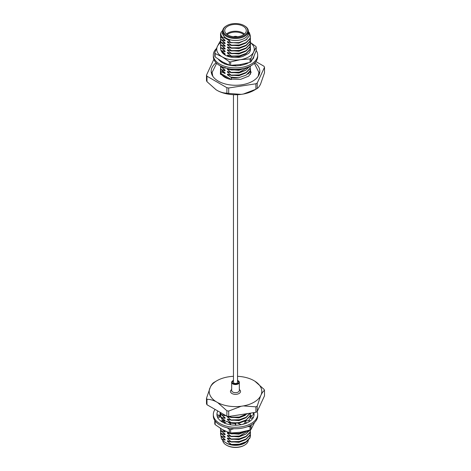 <?xml version="1.0" encoding="UTF-8"?>
<svg xmlns="http://www.w3.org/2000/svg" width="471" height="471" viewBox="0 0 471 471"><rect width="100%" height="100%" fill="white"/><g stroke="black" fill="none" stroke-linecap="round" stroke-linejoin="round"><path stroke-width="0.71" d="M233.463 94.683L233.463 382.34A2.037 1.177 0 0 0 234.058 383.17A2.037 1.177 0 0 0 236.277 383.423A2.037 1.177 0 0 0 237.537 382.34L237.537 94.683M220.575 41.201A21.283 12.287 180 0 0 219.975 41.554L217.378 46.405L214.776 52.752A21.283 12.287 180 0 0 215.135 53.517L222.23 56.867L229.33 61.719A21.283 12.287 180 0 0 230.655 61.925L240.357 59.676L250.054 58.922A21.283 12.287 180 0 0 251.025 58.363L253.622 52.016L256.224 47.165A21.283 12.287 180 0 0 255.865 46.399L250.437 42.561M220.516 42.69A18.763 10.833 180 0 0 217.378 46.405A18.763 10.833 0 0 0 222.23 56.867A18.763 10.833 0 0 0 240.357 59.676A18.763 10.833 0 0 0 253.622 52.016A18.763 10.833 0 0 0 250.425 42.643M251.025 58.363L251.025 61.76L253.622 56.909L256.224 50.562L256.224 47.165M251.025 61.76A21.283 12.287 180 0 1 250.054 62.319L250.054 58.922M230.655 61.925L230.655 65.322L240.357 64.568L250.054 62.319M230.655 65.322A21.283 12.287 180 0 1 229.33 65.116L229.33 61.719M215.135 53.517L215.135 56.914L222.23 61.766L229.33 65.116M215.135 56.914A21.283 12.287 180 0 1 214.776 56.155L214.776 52.752M250.395 48.266A14.99 8.655 180 0 1 250.49 49.208A14.99 8.655 180 0 1 248.547 53.47L242.683 56.491A14.507 8.378 180 0 1 225.238 55.131A14.507 8.378 180 0 1 221.364 51.098M250.484 49.261L250.389 48.295M222.018 51.645L225.403 55.225M245.244 63.614L245.591 64.091M235.718 65.104L235.447 65.952L238.12 65.704A18.581 10.727 0 0 0 238.408 65.681A18.581 10.727 0 0 0 246.427 63.762L246.28 63.361M248.435 62.79L246.521 63.891M241.199 65.298L239.998 64.621M235.435 65.128L235.441 65.81M225.103 63.291L224.39 63.856L226.804 64.568A18.581 10.727 0 0 0 227.063 64.645A18.581 10.727 0 0 0 235.488 65.81M222 62.46L222.553 61.948M221.788 61.507L220.605 61.501M224.532 63.744A18.581 10.727 0 0 1 218.944 59.952A18.581 10.727 0 0 1 218.815 59.805L218.356 59.293M252.998 58.204L253.386 58.469L253.804 56.926A18.581 10.727 0 0 0 253.857 56.761L253.963 56.29M252.12 59.882A18.581 10.727 0 0 0 253.174 58.392L253.386 58.469M253.857 56.761A18.581 10.727 0 0 0 254.004 56.073M216.436 48.542A22.178 12.805 0 0 0 213.322 55.083A22.178 12.805 0 0 0 219.816 64.138A22.178 12.805 0 0 0 243.99 66.917A22.178 12.805 0 0 0 257.678 55.083A22.178 12.805 0 0 0 256.224 50.521M213.322 55.083L213.322 56.549A22.178 12.805 0 0 0 219.816 65.604A22.178 12.805 0 0 0 243.99 68.383A22.178 12.805 0 0 0 257.678 56.549L257.678 55.083M226.851 35.602A12.228 7.059 0 0 0 244.149 35.602A12.228 7.059 0 0 0 244.149 25.617A12.228 7.059 0 0 0 226.851 25.617A12.228 7.059 0 0 0 226.851 35.602M244.149 25.617L244.573 25.864A12.829 7.406 180 0 1 248.329 31.098A12.829 7.406 180 0 1 240.41 37.945A12.829 7.406 180 0 1 226.427 36.338A12.829 7.406 180 0 1 222.671 31.098A12.829 7.406 180 0 1 226.427 25.864L226.851 25.617M234.022 36.779A2.579 1.49 180 0 1 236.978 36.779M237.307 36.75A2.82 1.625 0 0 0 233.693 36.75M237.384 36.744A2.82 1.625 0 0 0 233.616 36.744M243.837 34.566A10.191 5.882 0 0 0 227.163 34.566M226.486 34.036A10.792 6.229 180 0 1 244.514 34.036M227.87 35.013A10.792 6.229 0 0 0 239.627 36.367A10.792 6.229 0 0 0 246.292 30.609A10.792 6.229 0 0 0 235.5 24.38A10.792 6.229 0 0 0 224.708 30.609A10.792 6.229 0 0 0 227.87 35.013M230.531 79.399A14.99 8.655 180 0 1 221.07 73.576L231.391 79.534M231.449 79.54L231.449 77.603L227.434 74.818L227.434 74.135L231.449 75.431L227.434 72.098L227.434 71.415L231.449 72.711L227.434 69.378L227.434 68.701L231.449 69.991L230.737 69.06M228.676 56.602L227.434 55.784L227.434 55.101L231.449 56.396L231.449 56.067L227.434 53.064L227.434 52.381L231.449 53.676L231.449 53.347L227.434 50.344L227.434 49.661L231.449 50.956L231.449 50.627L227.434 47.624L227.434 46.947L231.449 48.236L231.449 47.907L227.434 44.904L227.434 44.227L231.449 45.516L231.449 45.187L227.434 42.184L227.434 41.507L231.037 42.708L228.188 39.953L225.085 38.016L221.07 37.18L225.085 40.253L225.085 40.93L221.07 39.641L225.085 42.973L225.085 43.65L221.07 42.361L225.085 45.693L225.085 46.37L221.07 45.081L225.085 48.407L225.085 49.09L221.07 47.795L225.085 51.127L225.085 51.81L221.07 50.515L225.085 53.847L225.085 54.53L223.701 53.977M225.085 67.447L225.085 68.124L221.07 66.835L225.085 70.161L225.085 70.844L221.07 69.549L225.085 72.881L225.085 73.564L221.07 71.616L221.07 73.576M223.177 72.828L222.253 70.868M250.49 68.695L249.977 71.374L247.893 74.135A14.99 8.655 0 0 0 250.49 69.272A14.99 8.655 0 0 0 250.484 69.155M220.581 68.448A14.99 8.655 0 0 0 220.51 69.272A14.99 8.655 0 0 0 221.07 71.616M227.434 39.37L229.877 40.235L228.188 39.953M229.877 40.235L227.434 39.464M231.037 42.708L239.062 42.59L245.968 39.953L249.365 35.778L248.317 30.821M241.164 94.377L228.7 93.441L228.7 87.983L255.894 83.773L255.894 89.231L243.425 94.023L241.164 94.377A26.282 15.172 180 0 1 217.761 90.756L216.107 89.796L206.981 81.666L206.981 76.208L226.887 87.7L226.887 93.158C223.96 93.146 220.917 92.34 217.761 90.756M213.875 59.405A29.791 17.197 180 0 0 213.781 59.464L206.492 75.16L206.492 80.618A29.791 17.197 180 0 0 206.981 81.666M264.508 67.312L264.508 72.764L260.557 84.132C259.415 86.376 258.302 87.818 257.219 88.466L257.219 83.008L264.508 67.312A29.791 17.197 180 0 0 264.019 66.264L255.9 61.577M248.329 31.098L248.329 33.076A12.829 7.406 180 0 1 235.5 40.482A12.829 7.406 180 0 1 222.671 33.076L222.671 31.098M258.903 72.016A24.309 14.036 180 0 1 259.48 73.523M211.52 73.523A24.309 14.036 180 0 1 212.097 72.016M254.888 62.773A24.309 14.036 180 0 1 259.809 71.239A24.309 14.036 180 0 1 235.5 85.269A24.309 14.036 180 0 1 211.191 71.239A24.309 14.036 180 0 1 216.112 62.773M206.981 76.208A29.791 17.197 180 0 1 206.492 75.16M228.7 87.983A29.791 17.197 180 0 1 226.887 87.7M257.219 83.008A29.791 17.197 180 0 1 255.894 83.773M257.219 88.466A29.791 17.197 180 0 1 256.565 88.854A29.791 17.197 180 0 1 255.894 89.231M228.7 93.441A29.791 17.197 180 0 1 226.887 93.158M256.565 88.854L254.087 90.285A26.282 15.172 180 0 1 243.425 94.023M222.589 37.297C220.858 35.867 220.434 34.118 221.317 32.046L222.73 30.409M221.07 37.18A14.99 8.655 180 0 1 220.51 34.836A14.99 8.655 180 0 1 221.317 32.046M221.07 69.549L220.51 67.335L220.675 66.14M221.07 69.879L220.51 67.335M250.49 68.689L249.977 71.044L246.097 75.148L238.703 77.727L230.649 77.144M231.449 77.603A14.99 8.655 0 0 0 238.703 77.727M225.085 73.564L222.989 71.439M225.085 70.844L222.989 68.725M245.391 73.17L238.909 75.749L227.434 74.818M225.085 68.124L224.473 67.665M245.391 70.45L238.909 73.029L227.434 72.098M221.07 66.835L220.769 66.128M250.484 66.14L249.977 68.324L246.097 72.428L239.38 74.895L231.449 75.101M244.649 68.218L238.909 70.309L227.434 69.378M249.506 66.482L239.38 72.175L231.449 72.381M242.165 68.766L239.38 69.455L231.449 69.661M235.441 65.239L233.734 65.228M225.085 54.53L222.989 52.405M225.085 51.81L222.989 49.691M245.391 54.136L238.909 56.714L227.434 55.784M221.07 50.515L220.51 48.301L220.675 47.106M225.085 49.09L222.989 46.97M245.391 51.416L238.909 53.994L227.434 53.064M221.07 47.795L220.51 45.581L220.675 44.386M250.354 45.746L249.977 49.29L246.097 53.394L239.38 55.861L231.449 56.067M225.085 46.37L222.989 44.25M245.391 48.696L238.909 51.274L227.434 50.344M221.07 45.081L220.51 42.861L220.675 41.666M250.354 43.026L249.977 46.57L246.097 50.674L239.38 53.141L231.449 53.347M225.085 43.65L222.989 41.53M245.391 45.981L238.909 48.554L227.434 47.624M221.07 42.361L220.51 40.141L220.675 38.946M250.354 40.306L249.977 43.85L246.097 47.954L239.38 50.421L231.449 50.627M225.085 40.93L222.989 38.81M245.391 43.261L238.909 45.834L227.434 44.904M221.07 39.641L220.51 37.421L220.675 36.226M250.354 37.586L249.977 41.13L246.097 45.234L239.38 47.701L231.449 47.907M225.085 38.21L222.324 33.359M246.839 39.305L238.909 43.114L227.434 42.184M249.212 32.387L250.49 36.061L249.977 38.41L246.097 42.52L239.38 44.981L231.449 45.187M222.671 31.639L222.33 33.359L225.085 38.016M221.07 67.165L220.652 66.064M250.49 66.305L249.977 68.654L246.097 72.758L239.38 75.225L231.449 75.431M249.771 66.352L245.821 70.208L239.38 72.505L231.449 72.711M244.155 68.342L239.38 69.785L231.449 69.991M221.07 50.844L220.516 48.466M221.07 48.13L220.516 45.746M250.484 47.106L249.977 49.62L246.097 53.723L239.38 56.19L231.449 56.396M221.07 45.41L220.516 43.026M250.484 44.386L249.977 46.9L246.097 51.003L239.38 53.47L231.449 53.676M221.07 42.69L220.516 40.306M250.484 41.666L249.977 44.18L246.097 48.283L239.38 50.75L231.449 50.956M221.07 39.97L220.516 37.586M250.484 38.946L249.977 41.46L246.097 45.563L239.38 48.03L231.449 48.236M221.07 37.25L220.516 34.936M250.484 36.226L249.977 38.74L246.097 42.849L239.38 45.31L231.449 45.516M254.564 422.458L251.025 429.446A21.283 12.287 0 0 1 250.054 430.005L240.357 432.254L230.655 433.008A21.283 12.287 0 0 1 229.33 432.802L222.23 429.452L215.135 424.601A21.283 12.287 0 0 1 214.776 423.835L214.776 420.479M214.823 420.55A21.283 12.287 0 0 0 215.135 421.204L215.135 424.601M229.33 432.802L229.33 429.405A21.283 12.287 0 0 0 230.655 429.605L230.655 433.008M233.952 428.692L230.655 429.605M229.33 429.405L227.175 427.786M253.834 414.586A18.763 10.833 0 0 0 252.85 412.773M250.054 430.005L250.054 426.608A21.283 12.287 0 0 0 251.025 426.049L251.025 429.446M251.502 424.783L251.025 426.049M250.054 426.608L247.54 426.673M230.419 424.524L230.79 424.824A14.507 8.378 180 0 1 230.284 424.712M222.583 420.214L225.061 422.687A14.507 8.378 180 0 1 222.754 420.897M220.428 412.502L219.845 416.311L220.192 412.366M217.796 417.712A18.581 10.727 180 0 1 216.919 414.451A18.581 10.727 180 0 1 217.143 412.767A18.581 10.727 180 0 1 217.196 412.602L217.614 411.059L217.973 411.083M219.845 416.311L217.113 415.999M217.143 412.767L216.919 414.562L219.71 415.528M222 421.822L222.765 420.88L220.858 416.823L217.578 417.777L218.809 419.172A18.581 10.727 180 0 0 218.944 419.32A18.581 10.727 180 0 0 224.532 423.111M222.765 420.88L220.605 420.862M230.266 424.742L230.684 424.171L226.945 421.174L224.39 423.223L226.804 423.929A18.581 10.727 180 0 0 227.063 424.006A18.581 10.727 180 0 0 235.488 425.178M230.684 424.171L229.907 424.677M241.199 424.659L236.295 422.628L235.435 423.994L235.441 425.178M253.816 412.625A18.581 10.727 180 0 1 254.081 414.451A18.581 10.727 180 0 1 253.857 416.128A18.581 10.727 180 0 1 253.804 416.293L253.174 417.759A18.581 10.727 180 0 1 248.641 422.034A18.581 10.727 180 0 1 248.435 422.151L246.427 423.123A18.581 10.727 180 0 1 238.408 425.042A18.581 10.727 180 0 1 238.12 425.072L235.447 425.313L236.295 422.628M248.14 420.809L245.344 420.632L244.732 422.275L245.591 423.458M246.521 423.258L245.344 420.632M250.484 416.423L249.977 418.607L248.47 420.815L250.46 420.809M254.081 414.498L250.637 415.946L250.495 417.73L252.48 418.807M253.386 417.836L250.637 415.946M253.857 416.128L253.963 415.652M257.125 411.595A22.178 12.805 180 0 1 257.678 414.451L257.678 415.917A22.178 12.805 180 0 1 243.99 427.745A22.178 12.805 180 0 1 219.816 424.972A22.178 12.805 180 0 1 213.322 415.917L213.322 414.451A22.178 12.805 180 0 1 215.1 409.423M257.678 414.451A22.178 12.805 180 0 1 243.99 426.279A22.178 12.805 180 0 1 219.816 423.506A22.178 12.805 180 0 1 213.322 414.451M253.239 412.714A18.581 10.727 180 0 1 253.934 414.551M244.573 445.136L244.149 445.383A12.228 7.059 180 0 1 226.851 445.383L226.427 445.136A12.829 7.406 0 0 0 244.573 445.136A12.829 7.406 0 0 0 248.305 440.35M222.683 440.226A12.829 7.406 0 0 0 226.427 445.136L226.851 445.383M225.085 415.01L225.085 415.693L221.07 414.398L225.085 417.73L225.085 418.413L221.07 417.277M221.07 417.447L225.085 420.45L225.085 421.127L222.43 420.173M222.96 429.864L225.085 431.324L225.085 432.007L221.07 430.712L221.07 431.042L225.085 434.044L225.085 434.727L221.07 433.432L221.07 433.762L225.085 436.764L225.085 437.447L221.07 436.152L221.07 436.482L225.085 439.484L225.085 440.161L221.482 438.966L224.331 441.721L227.434 443.653L231.449 444.489L227.434 441.415L227.434 440.738L231.449 442.028L227.434 438.701L227.434 438.018L231.449 439.313L227.434 435.981L227.434 435.298L231.449 436.593L227.434 433.261L227.434 432.578L231.449 433.873L230.814 433.002M227.434 421.704L231.449 422.993L227.434 419.667L227.434 418.984L231.449 420.279L227.434 416.947L227.434 416.264L231.449 417.559L230.29 416.264M225.085 442.298L224.526 441.845M246.757 441.645L244.896 442.976L241.323 444.465L245.391 442.493M222.989 438.042L225.085 440.161M221.482 438.966L220.923 436.164M233.463 376.317A26.282 15.172 0 0 0 229.836 376.623L227.575 376.977A26.282 15.172 0 0 0 216.913 380.715L214.435 382.146A29.791 17.197 0 0 0 213.781 382.534C212.709 383.17 211.597 384.613 210.443 386.868L206.492 398.236L206.492 403.688A29.791 17.197 0 0 0 206.981 404.736L206.981 399.278C209.907 399.296 212.951 400.097 216.107 401.686L217.761 402.64L226.887 410.771L226.887 416.229L206.981 404.736M243.425 405.914L255.894 406.85L255.894 412.302L228.7 416.511L228.7 411.053L241.164 406.261L243.425 405.914A26.282 15.172 0 0 0 260.557 396.017L261.164 394.716C262.312 392.473 263.424 391.024 264.508 390.382L264.508 395.84L257.219 411.536L257.219 406.079L260.557 396.017M264.508 390.382A29.791 17.197 0 0 0 264.019 389.334L254.893 381.204L253.239 380.244A26.282 15.172 0 0 0 237.537 376.317M226.327 443.099A12.829 7.406 0 0 0 226.427 443.158A12.829 7.406 0 0 0 244.573 443.158A12.829 7.406 0 0 0 244.714 443.076M226.887 416.229A29.791 17.197 0 0 0 228.7 416.511M255.894 412.302A29.791 17.197 0 0 0 257.219 411.536M255.894 406.85A29.791 17.197 0 0 0 257.219 406.079M226.887 410.771A29.791 17.197 0 0 0 228.7 411.053M206.492 398.236A29.791 17.197 0 0 0 206.981 399.278M261.164 394.716A26.282 15.172 0 0 0 254.893 381.204M217.761 402.64A26.282 15.172 0 0 0 241.164 406.261M209.836 388.169A26.282 15.172 0 0 0 216.107 401.686M216.913 380.715A26.282 15.172 0 0 0 210.443 386.868M229.93 444.371C233.51 444.954 235.647 445.278 240.34 444.353L246.468 441.839L249.977 437.971L250.484 435.457M231.449 444.489A14.99 8.655 0 0 0 240.34 444.353M231.449 417.559L239.38 417.353L247.905 413.538M231.449 420.279L239.38 420.073L246.097 417.606L250.101 413.197M231.449 422.993L235.947 423.176M237.478 423.064L245.285 420.791M245.556 420.644L249.977 416.223L250.484 413.709M220.516 412.549L221.07 414.727M220.516 415.063L220.805 416.835M231.449 433.873L239.38 433.667L246.38 431.024M231.449 436.593L239.38 436.387L245.933 434.021L249.86 430.064M231.449 439.313L239.38 439.107L246.097 436.641L249.977 432.537L250.484 430.023M220.516 428.663L221.07 431.042M231.449 442.028L239.38 441.827L246.097 439.361L249.977 435.257L250.484 432.743M220.516 431.383L221.07 433.762M220.516 434.103L221.07 436.482M234.994 415.534L241.293 414.562M227.434 416.947L238.909 417.877L245.391 415.298M227.434 419.667L238.909 420.597L245.391 418.018M223.501 414.274L225.085 415.693M229.194 422.982L235.635 423.676M238.408 423.4L245.279 420.815M222.989 416.287L225.085 418.413M222.989 419.007L225.085 421.127M227.434 433.261L238.909 434.191L245.391 431.613M227.434 435.981L238.909 436.911L245.391 434.333M222.989 429.888L225.085 432.007M227.434 438.701L238.909 439.631L245.391 437.053M222.989 432.602L225.085 434.727M227.434 441.415L238.909 442.351L245.391 439.773M222.989 435.322L225.085 437.447M241.323 444.465C236.43 445.719 231.797 445.448 227.434 443.653M231.449 417.229L239.38 417.023L247.434 413.615M231.449 419.944L239.38 419.743L246.062 417.294L249.954 413.22M231.449 422.664L236.165 422.84M236.76 422.799L239.38 422.463L246.097 419.997L249.977 415.887L250.472 413.144M220.528 412.561L221.07 414.398M242.441 424.4L245.362 423.141M250.49 416.258L250.354 415.063M220.675 413.703L220.51 414.898L221.07 417.118M231.449 433.544L239.38 433.338L245.456 431.248M231.449 436.264L239.38 436.058L249.654 430.123M231.449 438.984L239.38 438.778L246.097 436.311L249.977 432.207L250.484 429.764M220.516 428.41L221.07 430.712M231.449 441.698L239.38 441.498L246.097 439.031L249.977 434.927L250.354 431.383M220.675 430.023L220.51 431.212L221.07 433.432M231.449 444.418L239.38 444.218L246.097 441.751L249.977 437.641L250.354 434.097M220.675 432.737L220.51 433.932L221.07 436.152M237.537 380.462A3.839 2.214 180 0 1 239.339 382.34A3.839 2.214 180 0 1 236.966 384.383A3.839 2.214 180 0 1 232.786 383.906A3.839 2.214 180 0 1 231.661 382.34A3.839 2.214 180 0 1 233.463 380.462M237.266 383.906A2.037 1.177 0 0 0 237.537 383.317A2.037 1.177 0 0 0 237.355 382.829M233.645 382.829A2.037 1.177 0 0 0 233.463 383.317A2.037 1.177 0 0 0 233.734 383.906M237.537 380.886A3.238 1.866 180 0 1 237.79 383.659A3.238 1.866 180 0 1 233.21 383.659A3.238 1.866 180 0 1 233.463 380.886M239.339 389.558A5.034 2.908 180 0 1 238.962 393.556A5.034 2.908 180 0 1 232.038 393.556A5.034 2.908 180 0 1 231.661 389.558M231.661 382.34L231.661 390.465A3.839 2.214 0 0 0 232.786 392.031A3.839 2.214 0 0 0 236.966 392.508A3.839 2.214 0 0 0 239.339 390.465L239.339 382.34M250.49 70.597L251.114 72.416L248.765 76.102L240.581 79.381L228.729 79.022L220.375 74.088L220.51 70.597M254.34 63.308L258.909 72.452L258.202 76.255M216.66 63.308L212.091 72.452L212.798 76.255M220.51 69.272L220.51 74.312M250.49 69.272L250.49 74.312M220.51 48.301L220.51 48.631M220.51 45.581L220.51 45.911M250.49 46.941L250.49 47.271M220.51 42.861L220.51 43.191M250.49 44.221L250.49 44.551M220.51 40.141L220.51 40.471M250.49 41.501L250.49 41.831M220.51 37.421L220.51 37.751M250.49 38.781L250.49 39.111M250.49 36.061L250.49 36.391M244.573 443.158L244.896 442.976M250.49 413.874L250.49 413.544M220.51 415.228L220.51 414.898M250.49 430.188L250.49 429.858M220.51 428.828L220.51 428.498M250.49 432.908L250.49 432.578M220.51 431.548L220.51 431.218M250.49 435.628L250.49 435.292M220.51 434.268L220.51 433.938"/></g></svg>
